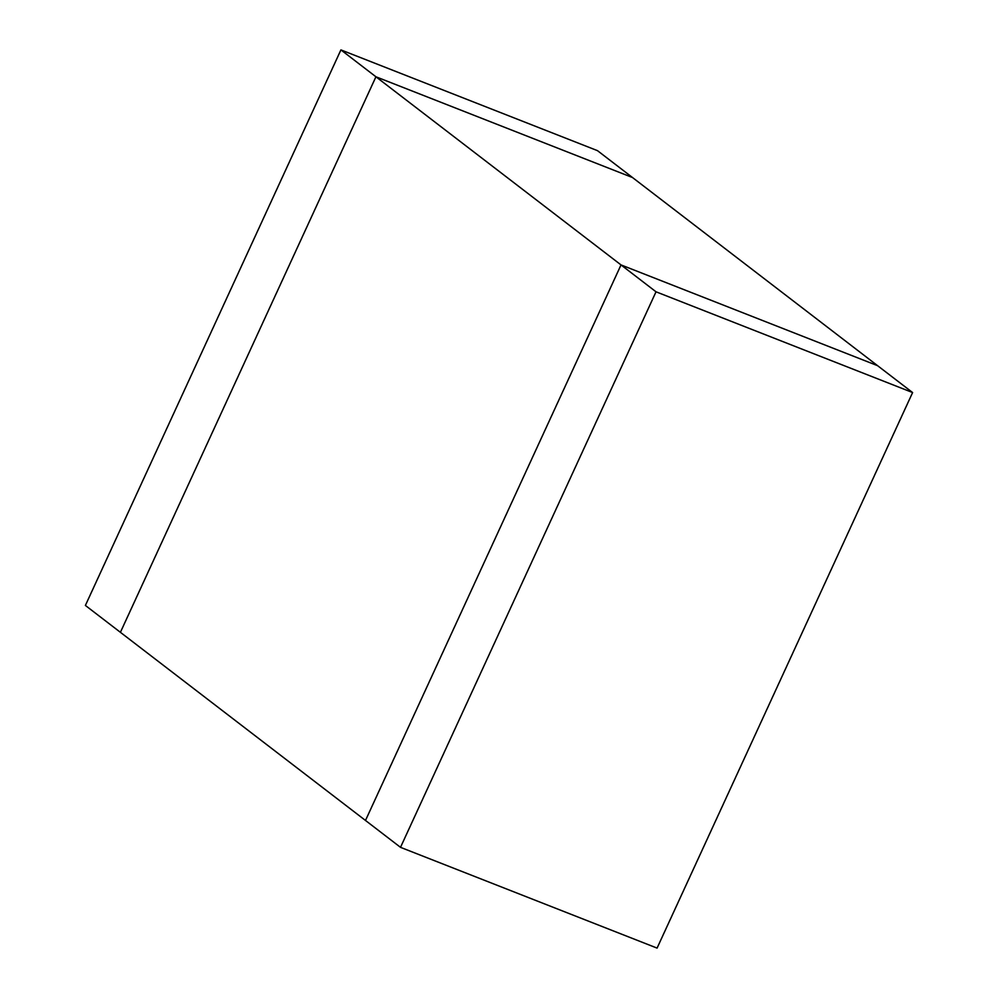 <?xml version="1.0" encoding="UTF-8"?>
<svg xmlns="http://www.w3.org/2000/svg" width="998" height="998" viewBox="0 0 998 998"><rect width="100%" height="100%" fill="white"/><g stroke="black" fill="none" stroke-linecap="round" stroke-linejoin="round"><path stroke-width="1.5" d="M340.917 49.9L375.934 76.784L120.409 632.32L85.391 605.449L340.917 49.9L597.49 150.661L632.507 177.532L375.934 76.784L632.507 177.532L877.591 365.68L621.018 264.919L365.493 820.468L621.018 264.919L375.934 76.784L120.409 632.32L400.51 847.339L657.083 948.1L912.609 392.551L656.023 291.803L400.51 847.339M656.023 291.803L621.018 264.919L877.591 365.68L912.609 392.551"/></g></svg>
